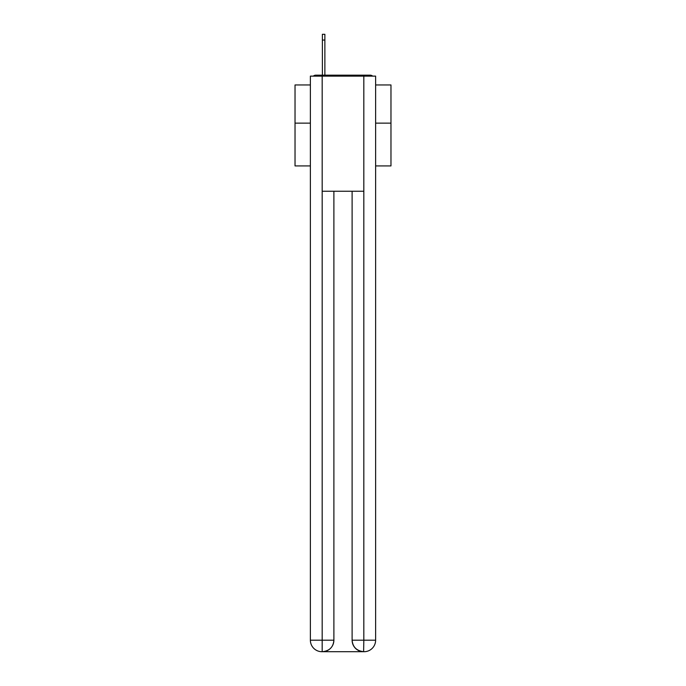 <?xml version="1.0" encoding="UTF-8"?>
<svg xmlns="http://www.w3.org/2000/svg" width="686" height="686" viewBox="0 0 686 686"><rect width="100%" height="100%" fill="white"/><g stroke="black" fill="none" stroke-linecap="round" stroke-linejoin="round"><path stroke-width="1.03" d="M375.619 165.918L390.969 165.918L390.969 84.953L375.619 84.953M310.381 123.128L295.031 123.128L295.031 84.953L310.381 84.953M295.031 123.128L295.031 165.918L310.381 165.918M372.687 76.129A3.833 3.833 0 0 0 370.148 75.168L315.852 75.168A3.833 3.833 0 0 0 313.313 76.129M390.969 123.128L375.619 123.128M315.852 75.168L322.377 75.168L322.377 34.3L324.872 34.3L324.872 75.168L328.037 75.168M357.963 75.168L370.148 75.168M322.18 76.129L322.18 191.24L363.82 191.24L363.82 76.129L310.381 76.129L310.381 640.192A11.508 11.508 0 0 0 321.897 651.7L363.623 651.7A11.508 11.508 0 0 1 352.115 640.192L352.115 191.24L352.115 640.192C352.698 646.975 356.54 650.808 363.623 651.7L363.82 640.192L375.619 640.192A11.508 11.508 0 0 1 364.103 651.7L363.897 651.7M363.82 76.129L375.619 76.129L375.619 640.192M333.885 191.24L333.885 640.192A11.508 11.508 0 0 1 322.377 651.7C329.494 650.954 333.327 647.121 333.885 640.192L333.885 191.24M310.381 640.192A11.508 11.508 0 0 0 321.897 651.7A11.508 11.508 0 0 1 310.381 640.192L322.18 640.192L322.18 651.7M333.885 640.192L322.18 640.192L322.18 191.24M352.115 640.192L363.82 640.192L363.82 191.24M324.872 40.054L322.377 40.054"/></g></svg>
